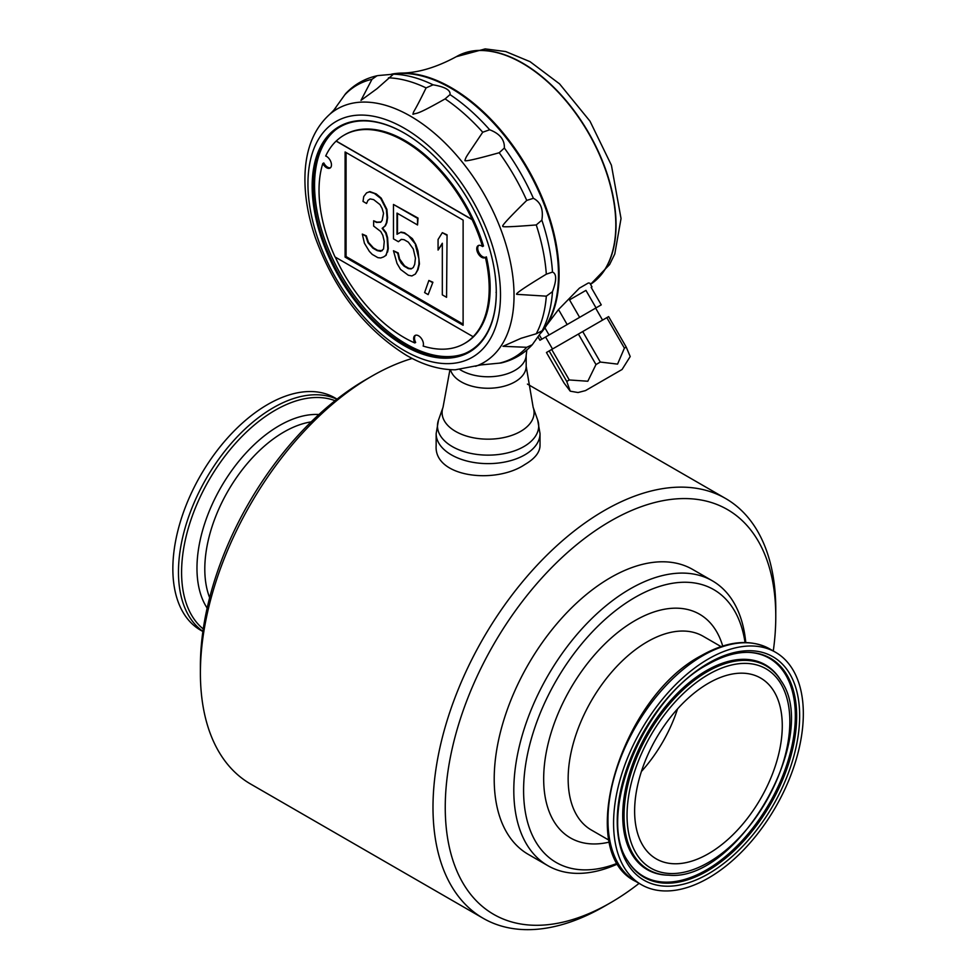 <?xml version="1.0" encoding="UTF-8"?>
<svg xmlns="http://www.w3.org/2000/svg" width="978" height="978" viewBox="0 0 978 978"><rect width="100%" height="100%" fill="white"/><g stroke="black" fill="none" stroke-linecap="round" stroke-linejoin="round"><path stroke-width="1.47" d="M585.944 290.38L596.042 307.874L601.262 304.867L591.164 287.373L591.996 286.884L589.844 283.168L588.377 282.972L579.404 288.155L558.511 309.549L567.167 324.549L579.624 317.361L569.526 299.867L585.944 290.38L569.526 299.867M591.996 286.884L591.164 287.373M599.428 305.918L595.639 308.119L602.558 320.112M545.174 337.251L539.954 340.258L538.047 336.958M485.76 257.202A6.919 3.998 60 0 1 479.257 253.204A6.919 3.998 60 0 1 478.707 245.392M415.54 335.258A6.919 3.998 -120 0 0 415.662 342.459L414.806 342.948A6.919 3.998 60 0 1 415.088 335.466A6.919 3.998 60 0 1 421.188 338.217A6.919 3.998 60 0 1 423.144 346.065A120.331 69.475 -120 0 0 464.391 343.559L465.247 343.07A120.331 69.475 -120 0 0 486.384 256.847L485.406 257.41A6.919 3.998 60 0 1 485.112 257.617A6.919 3.998 60 0 1 478.181 253.62A6.919 3.998 60 0 1 478.181 245.625A6.919 3.998 60 0 1 482.521 246.554A120.331 69.475 -120 0 0 472.105 219.634L472.227 219.561A120.331 69.475 -120 0 0 344.073 135.16A120.331 69.475 -120 0 0 336.236 141.04L336.114 141.113A120.331 69.475 -120 0 0 325.698 156.003A6.919 3.998 60 0 1 330.906 161.957A6.919 3.998 60 0 1 330.038 168.069A6.919 3.998 60 0 1 322.813 163.509A120.331 69.475 -120 0 0 335.063 256.982L473.144 336.713A120.331 69.475 -120 0 0 485.406 257.41M344.073 135.16L344.928 134.658A120.331 69.475 -120 0 1 483.499 245.991L482.521 246.554M415.418 274.023L418.022 269.671L419.44 263.877L418.034 251.15L415.907 244.634L408.339 235.527L404.085 233.082L400.54 232.361L397.007 234.28L397.007 213.106L417.545 224.964L417.545 218.351L393.462 204.451L393.462 238.852L398.425 241.713L401.249 239.378L404.085 239.696L408.339 242.153L413.291 248.974L415.418 258.143L414.709 264.353L413.291 267.507L411.163 268.926L408.327 268.62L404.085 266.163L401.249 263.204L399.122 259.329L397.716 253.216L393.462 250.759L397.007 263.4L400.54 269.415L408.327 275.234L411.872 275.955L415.418 274.023L417.533 269.965L418.951 264.158L418.951 258.864L415.418 244.916M533.389 198.314C540.724 202.091 543.548 209.378 541.861 220.16L536.25 224.94C512.68 226.81 501.592 227.263 502.973 226.285C500.956 226.566 508.878 217.947 526.739 200.417L533.389 198.314A157.36 90.844 -120 0 0 504.355 148.033L499.208 152.739C475.565 159.341 464.134 161.883 464.929 160.38C466.445 155.967 465.039 158.729 482.729 132.226L489.672 129.768C499.868 133.717 504.758 139.805 504.355 148.033M378.731 75.502L393.413 74.194L377.019 88.668L360.98 100.367L371.995 79.291L376.995 75.771L378.731 75.502M552.484 291.652L546.323 296.163L516.897 294.341C514.514 294.244 524.33 287.52 546.323 274.182L552.484 272.08C556.702 273.706 556.702 280.234 552.484 291.652A157.36 90.844 -120 0 1 541.861 331.31L532.276 344.733L526.739 347.3L502.973 346.31L521.127 338.266L536.25 333.767L542.435 330.637L541.739 331.835L543.548 329.256A152.348 87.959 -120 0 0 542.191 199.512A152.348 87.959 -120 0 0 442.545 83.729A152.348 87.959 -120 0 0 396.041 73.753L393.413 74.194A157.36 90.844 -120 0 1 433.071 84.817C445.088 86.883 450.736 90.147 450.014 94.609L445.124 98.888C415.21 115.869 417.655 112.519 412.948 114.292C413.89 109.939 412.912 114.964 426.09 87.898L433.071 84.817M334.904 108.827L335.943 107.494M484.293 364.427L482.606 364.672M475.577 366.31A146.431 84.548 -120 0 0 508.12 252.251A146.431 84.548 -120 0 0 410.491 116.174A146.431 84.548 -120 0 0 329.965 114.096C314.195 128.252 305.869 148.509 304.989 174.866C304.39 194.756 307.862 215.759 315.417 237.874C334.745 290.429 365.063 329.574 406.383 355.295C423.046 364.941 439.342 369.782 455.259 369.806L480.821 364.941L501.091 362.972C513.34 360.075 523.731 353.999 532.276 344.733M436.151 433.645L436.151 445.626C433.804 477.117 494.954 484.648 524.819 464.55C534.758 458.755 539.832 452.447 540.027 445.626L540.027 433.645A51.944 29.988 180 0 1 524.819 454.843A51.944 29.988 180 0 1 468.217 461.347A51.944 29.988 180 0 1 436.151 433.645L438.499 420.051A50.624 29.23 -0 0 0 464.098 451.653A50.624 29.23 -0 0 0 523.878 446.579A50.624 29.23 -0 0 0 537.68 420.051L540.027 433.645M773.292 650.969A233.73 134.94 120 0 0 775.774 616.507L775.774 609.441A242.385 139.94 120 0 0 725.578 498.487A242.385 139.94 120 0 0 604.392 510.492A242.385 139.94 120 0 0 446.041 724.075A242.385 139.94 120 0 0 483.193 918.305L250.6 784.014A242.385 139.94 -60 0 1 200.392 673.047A242.385 139.94 -60 0 1 371.787 376.2A242.385 139.94 -60 0 1 412.178 358.449M371.787 376.2L365.662 379.733L371.787 376.2M775.774 616.507A233.73 134.94 120 0 0 610.516 521.091A233.73 134.94 120 0 0 445.247 807.339A233.73 134.94 120 0 0 610.516 902.767L604.392 906.3A242.385 139.94 120 0 1 483.193 918.305M604.392 906.3L610.516 902.767A233.73 134.94 120 0 0 639.111 883.366M547.863 865.677L528.279 854.369A164.475 94.964 -60 0 1 503.059 722.571A164.475 94.964 -60 0 1 610.516 577.631A164.475 94.964 -60 0 1 692.742 569.489L712.339 580.798A164.475 94.964 120 0 0 630.101 588.939A164.475 94.964 120 0 0 522.655 733.879A164.475 94.964 120 0 0 547.863 865.677A164.475 94.964 120 0 0 618.035 863.77M745.04 642.509A157.544 90.966 120 0 0 629.196 600.944A157.544 90.966 120 0 0 523.743 783.598A157.544 90.966 120 0 0 617.656 863.146M745.774 642.522A164.475 94.964 120 0 0 712.339 580.798M200.392 673.047L200.392 665.981A233.73 134.94 -60 0 1 365.662 379.733M202.886 631.519L200.637 630.223A134.182 77.47 -60 0 1 180.074 522.704A134.182 77.47 -60 0 1 267.727 404.464A134.182 77.47 -60 0 1 334.818 397.826L337.068 399.122M677.558 708.891A104.401 60.269 -60 0 1 641.397 771.508M708.451 683.231A104.401 60.269 -60 0 1 760.652 678.06A104.401 60.269 -60 0 1 760.652 798.61A104.401 60.269 -60 0 1 656.25 858.88A104.401 60.269 -60 0 1 640.248 775.224A104.401 60.269 -60 0 1 708.451 683.231M708.451 658.915A134.182 77.47 -60 0 1 775.53 652.265A134.182 77.47 -60 0 1 775.542 807.205A134.182 77.47 -60 0 1 641.36 884.674A134.182 77.47 -60 0 1 620.798 777.155A134.182 77.47 -60 0 1 708.451 658.915M391.64 74.132A152.36 87.959 60 0 1 401.2 73.093A152.36 87.959 60 0 1 527.545 168.167A152.36 87.959 60 0 1 546.702 325.124L558.511 309.549M546.702 325.124A152.36 87.959 60 0 1 541.017 332.875M549.147 350.943L546.445 352.508L564.049 382.985L570.235 391.176L566.739 381.432L549.147 350.943L608.622 316.603L626.226 347.092L630.211 356.542L622.081 369.476L585.492 390.601L622.081 369.476M539.954 340.258L541.788 339.207L539.416 335.099M566.739 381.432L569.282 379.965L587.815 381.237L595.981 364.549L600.309 362.056L617.558 364.109L624.404 348.144L606.812 317.654M624.404 348.144L626.226 347.092M600.309 362.056L582.717 331.566M579.624 317.361L596.042 307.874M595.981 364.549L578.389 334.06M614.172 374.036L585.798 390.418L614.172 374.036M569.282 379.965L551.69 349.476M567.167 324.549L549.049 335.002L544.917 327.838M552.509 349.012L545.577 337.007L595.639 308.119M549.049 335.002L541.788 339.207M395.625 73.79A152.36 87.959 60 0 1 503.988 135.086A152.36 87.959 60 0 1 558.487 274.696A152.36 87.959 60 0 1 543.316 329.586M330.491 167.727A6.919 3.998 60 0 1 323.791 162.947L322.813 163.509M335.271 257.104A120.331 69.475 -120 0 0 414.806 342.948M464.391 343.559A120.331 69.475 -120 0 0 473.266 336.64L473.144 336.713M336.236 141.04L472.227 219.561M336.114 141.113L472.105 219.634M345.1 257.116L463.107 325.271L463.12 220.099L345.1 151.957L345.1 257.116L346.078 256.554L463.107 324.134M346.078 152.519L346.078 256.554M383.547 256.945L386.163 255.246L387.801 248.815L387.092 237.825L385.674 233.033L382.141 228.339L384.965 226.004L386.383 222.862L387.092 217.972L386.383 209.622L380.723 198.412L374.354 193.412L369.391 191.871L366.567 192.886L363.73 196.541L363.021 201.419L366.554 203.473L367.972 200.319L370.1 198.901L373.645 199.622L380.014 204.622L382.141 208.497L383.547 213.277L382.141 220.405L380.723 222.226L376.469 222.422L373.645 220.783L373.645 226.077L380.723 231.493L382.838 235.368L384.256 241.48L383.547 249.011L380.723 251.346L377.178 250.625L372.924 248.167L367.972 242.666L365.845 236.138L362.312 234.097L364.427 243.265L369.391 251.419L372.215 254.378L377.887 257.654L380.723 257.96L383.547 256.945L385.674 255.527L387.092 252.373M382.251 250.686L377.667 250.344L373.413 247.886L368.461 242.385L366.334 235.857L362.312 234.097M380.931 221.957L376.958 222.14L373.645 220.783M366.554 203.473L367.972 200.319M368.461 200.038L370.149 198.901M387.581 252.092L388.29 248.534L387.581 237.544L386.163 232.752L382.63 228.057L385.454 225.722L386.872 222.568L387.581 217.691L386.872 209.341L381.212 198.131L376.261 193.95L369.88 191.59L366.567 192.886M432.41 282.52L428.865 280.466L424.611 292.569L428.156 294.623L432.899 282.239L428.865 280.466M446.567 235.111L442.325 232.666L438.071 239.476L438.071 250.062L442.325 243.253L442.313 294.855L446.567 297.312L447.056 234.83L442.325 232.666M401.383 239.402L398.425 241.713M417.545 224.964L418.034 218.07L393.462 204.451M415.907 244.634L412.361 238.62L404.574 232.801L401.041 232.079L397.007 234.28M397.496 233.999L397.496 213.387M411.591 268.632L408.816 268.327L404.574 265.882L399.623 259.048L398.205 252.935L393.462 250.759M432.899 282.239L428.156 294.623M447.056 234.83L446.567 297.312M442.325 243.754L438.071 250.062M376.995 75.771C364.696 78.546 354.244 84.511 345.613 93.668L333.767 110.233L329.965 114.096M404.476 133.204A129.499 74.768 -120 0 0 335.087 130.208A129.499 74.768 -120 0 0 321.566 235.343A129.499 74.768 -120 0 0 404.721 344.818A129.499 74.768 -120 0 0 464.183 353.816A129.499 74.768 -120 0 0 496.286 292.789L496.286 292.226M496.286 292.789A130.196 75.172 60 0 1 404.061 345.564A130.196 75.172 60 0 1 312.165 186.113A130.196 75.172 60 0 1 404.232 133.057A130.196 75.172 60 0 1 496.286 292.508L496.042 292.373M335.821 129.646A129.756 74.915 -120 0 0 323.229 235.136A129.756 74.915 -120 0 0 406.31 344.097A129.756 74.915 -120 0 0 465.027 353.461M459.941 369.598A38.093 21.993 -0 0 0 500.663 375.54A38.093 21.993 -0 0 0 526.091 356.236L526.812 350.026M552.484 272.08A157.36 90.844 -120 0 0 541.861 220.16M489.672 129.768A157.36 90.844 -120 0 0 450.014 94.609M449.953 369.647L443.034 407.276A45.99 26.553 -0 0 0 488.083 439.171A45.99 26.553 -0 0 0 533.144 407.276L526.176 366.261A38.093 21.993 -0 0 1 491.054 388.193A38.093 21.993 -0 0 1 450.467 369.684M721.03 646.592L703.158 636.275A111.847 64.572 120 0 0 647.24 641.812A111.847 64.572 120 0 0 574.172 740.37A111.847 64.572 120 0 0 591.311 829.992L609.184 840.31M722.705 646.042A129.157 74.572 120 0 0 570.418 688.781A129.157 74.572 120 0 0 609.551 842.034M209.647 597.692A111.847 64.572 -60 0 1 283.889 432.031A111.847 64.572 -60 0 1 311.151 421.885M207.153 608.108A116.394 67.201 -60 0 1 279.28 425.65A116.394 67.201 -60 0 1 318.914 414.513M203.253 628.988A132.348 76.418 -60 0 1 190.429 521.396A132.348 76.418 -60 0 1 275.173 410.259A132.348 76.418 -60 0 1 335.063 400.699M202.911 631.336A134.182 77.47 -60 0 1 186.639 522.827A134.182 77.47 -60 0 1 273.339 407.704A134.182 77.47 -60 0 1 336.921 399.232M707.253 671.703A117.666 67.934 -60 0 1 781.043 680.774C821.288 736.605 737.278 882.119 668.793 875.188A117.666 67.934 -60 0 1 626.433 791.581A117.666 67.934 -60 0 1 707.253 671.703M708.451 674.478A115.123 66.467 -60 0 1 778.94 774.772A115.123 66.467 -60 0 1 637.949 856.166A115.123 66.467 -60 0 1 708.451 674.478M668.793 875.188L667.668 875.151A118.228 68.264 -60 0 1 625.113 791.153A118.228 68.264 -60 0 1 706.324 670.7A118.228 68.264 -60 0 1 780.456 679.82L781.043 680.774M748.023 652.363A125.881 72.678 -60 0 1 769.258 803.586A125.881 72.678 -60 0 1 627.68 860.799M748.586 652.375A126.443 73.008 -60 0 1 770.481 804.283A126.443 73.008 -60 0 1 627.974 861.276C595.871 816.63 643.206 698.121 707.876 664.417C722.412 656.116 735.982 652.094 748.586 652.375M708.451 663.145A128.998 74.475 -60 0 1 787.437 775.53A128.998 74.475 -60 0 1 629.453 866.74A128.998 74.475 -60 0 1 708.451 663.145M641.36 884.674L635.749 881.435A134.182 77.47 -60 0 1 615.186 773.916A134.182 77.47 -60 0 1 702.84 655.676A134.182 77.47 -60 0 1 769.93 649.037L775.53 652.265M401.2 73.093C418.046 72.898 436.408 67.433 456.286 56.7A132.152 76.296 -120 0 1 587.387 131.186A132.152 76.296 -120 0 1 590.516 284.329A132.152 76.296 -120 0 0 587.754 131.26A132.152 76.296 -120 0 0 456.53 56.565A132.152 76.296 -120 0 0 456.408 56.638M371.995 79.291A157.165 90.734 -120 0 0 344.476 95.184M426.09 87.898A157.165 90.734 -120 0 0 388.486 77.824M482.729 132.226A157.165 90.734 -120 0 0 445.124 98.888M526.739 200.417A157.165 90.734 -120 0 0 499.208 152.739M546.323 274.182A157.165 90.734 -120 0 0 536.25 224.94M536.25 333.767A157.165 90.734 -120 0 0 546.323 296.163M499.208 363.193A157.165 90.734 -120 0 0 526.739 347.3M404.232 350.54A136.162 78.619 -120 0 0 487.606 231.908A136.162 78.619 -120 0 0 320.845 135.636A136.162 78.619 -120 0 0 404.232 350.54M527.448 384.097L725.578 498.487M769.93 649.037C750.444 638.597 727.62 640.761 701.458 655.541C620.651 697.534 573.915 851.924 635.749 881.435M590.529 284.353L609.612 264.549L614.783 253.987L621.03 218.534L611.421 165.245L590.003 121.199L559.563 83.876L530.064 61.675L505.699 51.553L485.174 48.9L456.286 56.7M585.492 390.601L578.035 392.533L570.235 391.176M526.176 355.515L526.176 366.261M443.034 407.276L438.499 420.051M533.144 407.276L537.68 420.051"/></g></svg>
